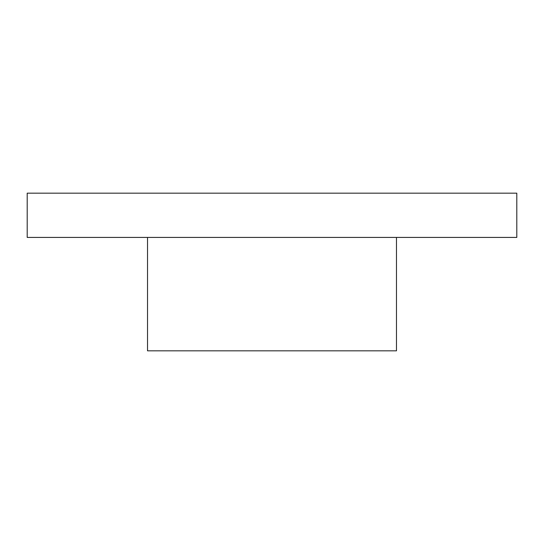 <?xml version="1.0" encoding="UTF-8"?>
<svg xmlns="http://www.w3.org/2000/svg" width="544" height="544" viewBox="0 0 544 544"><rect width="100%" height="100%" fill="white"/><g stroke="black" fill="none" stroke-linecap="round" stroke-linejoin="round"><path stroke-width="0.82" d="M27.2 193.168L516.8 193.168L516.8 237.422L27.2 237.422L27.2 193.168M396.474 237.422L396.474 350.832L147.526 350.832L147.526 237.422"/></g></svg>
